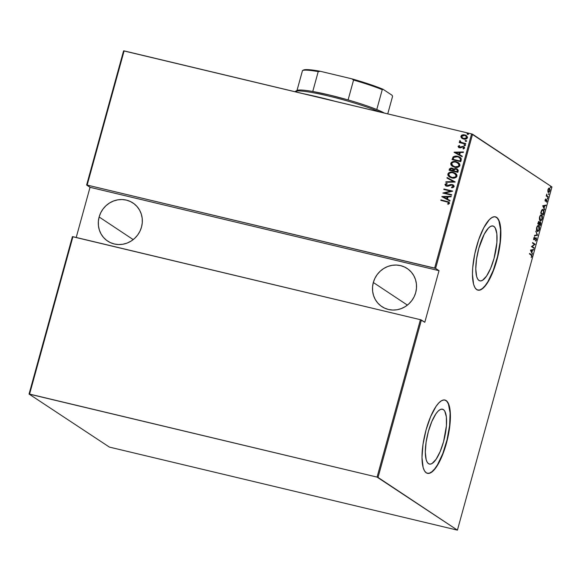 <?xml version="1.0" encoding="UTF-8"?>
<svg xmlns="http://www.w3.org/2000/svg" width="581" height="581" viewBox="0 0 581 581"><rect width="100%" height="100%" fill="white"/><g stroke="black" fill="none" stroke-linecap="round" stroke-linejoin="round"><path stroke-width="0.87" d="M443.405 409.59A28.208 8.621 -76.6 0 1 443.964 440.166A28.208 8.621 -76.6 0 1 429.403 464.074A28.208 8.621 -76.6 0 1 428.509 463.674L427.166 462.171L426.163 459.687L425.314 452.185L426.084 442.315L428.35 431.581L431.785 421.617L435.844 413.941L437.921 411.341L439.926 409.721L441.778 409.126L443.405 409.59L444.748 411.094L446.375 416.955L446.419 425.808L443.564 441.683L440.129 451.648L436.07 459.324L431.988 463.551L430.136 464.146L428.509 463.674A28.208 8.621 -76.6 0 1 427.95 433.099A28.208 8.621 -76.6 0 1 442.511 409.198A28.208 8.621 -76.6 0 1 443.405 409.59L441.538 409.147L443.405 409.59M493.872 226.379A28.208 8.621 -76.6 0 1 494.431 256.955A28.208 8.621 -76.6 0 1 479.87 280.863A28.208 8.621 -76.6 0 1 478.969 280.463L477.633 278.96L476.631 276.476L475.774 268.974L476.543 259.104L478.817 248.37L484.234 234.201L488.389 228.13L490.393 226.503L492.245 225.915L493.872 226.379L495.208 227.883L496.842 233.744L496.886 242.597L494.024 258.472L490.596 268.437L486.529 276.113L482.448 280.34L480.596 280.935L478.969 280.463A28.208 8.621 -76.6 0 1 478.41 249.888A28.208 8.621 -76.6 0 1 492.978 225.987A28.208 8.621 -76.6 0 1 493.872 226.379L491.998 225.936L493.872 226.379M477.785 290.101A37.685 11.518 103.4 0 0 497.169 257.949A37.685 11.518 103.4 0 0 496.37 217.294L496.624 217.359A37.685 11.518 -76.6 0 1 497.372 258.204A37.685 11.518 -76.6 0 1 477.916 290.137A37.685 11.518 -76.6 0 1 476.718 289.607L478.889 290.231L481.366 289.44L484.038 287.268L486.82 283.797L492.245 273.542L494.692 267.144L498.578 253.055L500.648 239.023L500.59 227.193L499.754 222.69L498.411 219.364L496.624 217.359L494.446 216.735L491.976 217.526L489.304 219.698L483.755 227.803L478.65 239.822L474.764 253.912L472.694 267.943L472.447 274.261L473.588 284.276L474.931 287.602L476.718 289.607A37.685 11.518 -76.6 0 1 475.97 248.762A37.685 11.518 -76.6 0 1 495.426 216.829A37.685 11.518 -76.6 0 1 496.624 217.359L496.37 217.294A37.685 11.518 103.4 0 0 495.295 216.8M427.318 473.312A37.685 11.518 103.4 0 0 446.702 441.161A37.685 11.518 103.4 0 0 445.91 400.505L446.157 400.57A37.685 11.518 -76.6 0 1 446.905 441.415A37.685 11.518 -76.6 0 1 427.449 473.348A37.685 11.518 -76.6 0 1 426.258 472.818L428.429 473.442L430.899 472.651L433.579 470.479L436.353 467.008L441.785 456.753L446.368 443.441L449.396 429.105L450.428 415.916L449.287 405.901L447.944 402.575L446.157 400.57L443.986 399.946L441.509 400.737L438.837 402.909L436.055 406.38L430.63 416.635L426.047 429.947L423.012 444.283L421.988 457.472L423.128 467.487L424.464 470.813L426.258 472.818A37.685 11.518 -76.6 0 1 425.51 431.973A37.685 11.518 -76.6 0 1 444.959 400.04A37.685 11.518 -76.6 0 1 446.157 400.57L445.91 400.505A37.685 11.518 103.4 0 0 444.835 400.011M99.126 216.982A22.877 21.65 123.6 0 1 132.976 202.98A22.877 21.65 123.6 0 1 141.503 227.106A22.877 21.65 123.6 0 1 107.659 241.1A22.877 21.65 123.6 0 1 99.126 216.982L133.202 239.604L99.126 216.982L98.356 221.354L98.429 225.762L99.344 230.018L101.065 233.976L103.52 237.469L106.628 240.367L110.259 242.567L114.275 243.976L118.524 244.543L122.845 244.245L127.065 243.09L131.03 241.13L134.574 238.435L137.581 235.116L139.919 231.289L141.503 227.106L142.28 222.726L142.207 218.325L141.292 214.062L139.571 210.111L137.109 206.618L134.008 203.713L130.376 201.52L126.36 200.111L122.112 199.544L117.79 199.842L113.571 200.99L109.606 202.951L106.054 205.645L103.055 208.971L100.716 212.799L99.126 216.982M373.329 282.489A22.877 21.65 123.6 0 1 407.172 268.487A22.877 21.65 123.6 0 1 415.705 292.613A22.877 21.65 123.6 0 1 381.862 306.608A22.877 21.65 123.6 0 1 373.329 282.489L407.404 305.112L373.329 282.489L372.559 286.861L372.632 291.27L373.547 295.526L375.261 299.476L377.723 302.977L380.831 305.875L384.462 308.075L388.478 309.484L392.727 310.051L397.048 309.753L401.268 308.598L405.226 306.637L408.777 303.943L411.784 300.617L414.122 296.797L415.705 292.613L416.475 288.234L416.403 283.833L415.495 279.57L413.774 275.619L411.312 272.126L408.211 269.221L404.579 267.028L400.563 265.619L396.307 265.052L391.993 265.35L387.767 266.497L383.809 268.458L380.257 271.153L377.258 274.479L374.912 278.306L373.329 282.489M471.598 133.906L434.639 268.088L87.15 185.078L124.116 50.888L471.598 133.906L123.586 50.859L86.62 185.041L90.033 187.307L76.213 237.469L90.033 187.307L87.15 185.078L435.605 268.415L472.564 134.233L551.95 186.944L457.414 530.141L378.035 477.429L421.392 320.022L424.798 322.288L439.018 270.681L435.605 268.415L439.018 270.681L90.033 187.307L439.018 270.681L424.798 322.288L420.426 319.695L377.069 477.103L29.58 394.092L72.937 236.685L420.426 319.695L72.407 236.649L29.05 394.056L109.402 447.094L457.414 530.141L377.069 477.103L29.05 394.056L109.402 447.094L457.414 530.141L551.95 186.944L471.598 133.906L472.564 134.233L435.605 268.415L434.639 268.088L471.598 133.906M467.611 134.436L468.409 134.255L468.293 133.717L467.066 133.688L467.611 134.436L468.468 134.146L467.865 133.507L467.015 133.797L467.611 134.436L467.015 133.797M465.701 141.379L466.499 141.205L466.376 140.667L465.156 140.631L465.701 141.379L466.55 141.096L465.955 140.457L465.098 140.747L465.701 141.379L465.098 140.747M464.517 145.664L465.316 145.49L465.199 144.952L463.972 144.916L464.517 145.664L465.374 145.373L464.771 144.742L463.921 145.032L464.517 145.664L463.921 145.032M454.051 152.295L462.135 156.696L462.273 156.195L459.68 154.786L460.305 152.527L463.304 152.454L463.442 151.953L454.081 152.178L462.135 156.696L462.273 156.195L459.68 154.786L460.305 152.527L463.304 152.454L463.442 151.953L454.051 152.295M454.625 167.241L456.855 167.437L459.019 166.762L459.934 165.541L459.753 164.06L458.489 162.702L456.114 161.678L453.855 161.467L451.669 162.15L450.754 163.392L450.965 164.873L452.236 166.217L454.625 167.241C456.862 167.938 458.634 167.372 459.934 165.541L458.358 162.615L456.114 161.678C453.841 160.966 452.062 161.533 450.754 163.392L452.294 166.253L454.625 167.241M451.691 177.895L453.921 178.091L456.085 177.416L457 176.196L456.819 174.707L455.555 173.356L453.18 172.325L450.921 172.121L448.735 172.804L447.82 174.046L448.031 175.527L449.302 176.871L451.691 177.895C453.928 178.592 455.7 178.018 457 176.196L455.424 173.269L453.18 172.325C450.907 171.613 449.12 172.187 447.82 174.046L449.36 176.907L451.691 177.895M452.047 185.012L453.383 186.508L451.459 187.235L451.865 187.779L451.459 187.235L451.778 187.786L454.153 186.537L453.834 185.521L452.374 184.605L450.573 184.547L446.883 185.753L445.852 185.085L446.07 184.359L447.232 183.959L446.273 183.509L444.93 184.598L446.012 185.978L447.878 186.247L451.822 184.976L452.926 185.477L453.26 186.283L451.459 187.235L451.778 187.786L453.129 187.547L454.131 186.632L453.267 185.012L452.185 184.555L446.375 185.608L445.838 184.7L447.232 183.959L446.818 183.4L444.959 184.431L445.649 185.775L446.644 186.196L448.053 186.21L451.132 184.998L452.781 185.354M441.836 196.647L449.919 201.048L450.057 200.539L447.464 199.13L448.089 196.879L451.088 196.799L451.226 196.298L441.865 196.531L449.919 201.048L450.057 200.539L447.464 199.13L448.089 196.879L451.088 196.799L451.226 196.298L441.836 196.647M446.615 201.738L448.547 202.551L448.568 203.205L447.588 203.887L448.183 204.33L449.505 203.386L449.011 202.065L440.943 199.886L440.812 200.351L448.242 202.268L448.655 203.023L447.588 203.887L448.183 204.33L449.541 203.277L448.939 202.014L440.943 199.886L440.812 200.351L446.615 201.738M451.677 194.679L444.814 193.037L452.664 191.084L443.935 188.999L443.811 189.464L450.689 191.105L442.824 193.052L451.546 195.136L451.677 194.679L444.814 193.037L452.635 191.193L443.935 188.999L443.811 189.464L450.689 191.105L442.824 193.052L451.546 195.136L451.677 194.679M455.148 182.056L447.094 177.539L446.956 178.047L453.485 181.599L445.925 181.78L445.787 182.289L455.184 181.94L447.094 177.539L446.956 178.047L453.485 181.599L445.925 181.78L445.787 182.289L455.148 182.056M457.828 172.332L458.249 170.218L457.007 168.889L455.228 168.505L453.696 169.136L451.219 167.996L449.52 168.846L449.106 170.248L457.828 172.332L458.227 170.894L457.37 169.093L456.216 168.613L453.696 169.136L452.003 168.098L449.382 169.231L449.106 170.248L457.828 172.332M461.22 160.015L461.234 158.54L460.334 157.429L455.954 156.013L453.238 156.776L452.04 159.593L460.762 161.678L461.22 160.015L460.014 157.197L457.726 156.26L453.122 156.885L452.04 159.593L460.762 161.678L461.22 160.015M463.021 146.913L463.994 147.973L462.955 148.533L463.456 148.99L464.633 148.053L463.994 146.804L463.115 146.441L459.702 147.414L460.312 147.414L458.852 146.557L459.724 145.976L459.266 145.519L458.046 146.448L458.932 147.618L460.493 147.843L463.021 146.913L463.87 147.697L462.955 148.533L463.456 148.99L464.662 147.901L464.204 146.964L462.861 146.39L459.288 147.225L458.874 146.492L459.724 145.976L459.266 145.519L458.068 146.354L459.411 145.62L458.068 146.354L459.455 147.792L462.374 146.906L463.529 147.146M465.613 144.073L465.737 143.616L461.234 142.389L460.384 141.713L460.493 141.038L459.593 140.892L460.305 142.316L459.36 142.091L459.237 142.556L465.613 144.073L465.737 143.616L461.002 142.272L459.883 140.609L459.542 141.016L460.305 142.316L459.36 142.091L459.237 142.556L465.613 144.073M462.135 138.431L464.706 139.179L466.833 138.648L467.531 137.174L466.267 135.482L463.565 134.712L461.445 135.315L460.827 136.658L461.655 138.038L461.023 136.252L462.062 138.387M548.341 192.355L549.866 190.902L549.488 188.186L548.675 188.295L547.948 189.624L548.036 191.999L549.06 192.296L549.938 190.626L549.96 189.028L549.306 188.099L547.948 189.624L547.832 191.367L548.529 192.442L548.028 192.318M548.079 197.25L548.21 196.785L546.881 195.681L546.801 194.069L546.227 196.015L548.079 197.25L548.21 196.785L546.975 195.855L546.801 194.069L546.227 196.015L548.079 197.25M545.138 199.82L545.414 201.222L546.779 200.271L546.46 202.203L546.968 199.864L546.474 199.69L545.501 200.735L545.69 198.949L545.138 199.82L545.341 201.179L546.692 200.162L546.46 202.203L547.026 201.222L546.815 199.697L545.457 200.714L545.69 198.949L545.138 199.82M543.206 209.625L542.625 209.458L543.206 209.625L541.55 210.438L540.693 213.162L543.235 214.847L543.954 211.135L543.584 210.01L542.661 209.458L541.55 210.438L540.693 213.162L543.235 214.847L543.693 213.183C544.099 211.041 543.939 209.85 543.206 209.625L542.378 209.356M540.439 221.898L539.219 222.458L538.848 221.506L537.759 223.816L540.301 225.501L540.846 223.22L540.439 221.898L539.495 222.523L539.19 221.622L538.602 221.622L537.759 223.816L540.301 225.501L540.693 224.07L540.301 221.833M537.621 235.225L535.747 231.107L537.149 234.847L534.578 235.356L534.44 235.857L537.621 235.225L534.505 235.625L537.621 235.225L535.747 231.107L537.149 234.847L534.578 235.356L534.44 235.857L537.621 235.225M534.142 247.847L532.145 246.526L535.13 244.26L532.595 242.575L532.465 243.04L534.469 244.369L531.477 246.627L534.019 248.312L534.142 247.847L533.569 248.014L534.142 247.847L532.145 246.526L535.13 244.26L532.595 242.575L532.465 243.04L534.469 244.369L531.477 246.627L534.019 248.312L534.142 247.847M531.157 255.044L531.659 255.901L531.208 257.543L531.884 256.323L531.804 255.052L529.596 253.454L529.465 253.919L531.157 255.044L531.608 256.228L531.208 257.543L531.855 256.439L531.31 254.594L529.596 253.454L529.465 253.919L531.157 255.044M530.489 250.215L532.392 254.217L531.92 252.43L532.537 250.179L533.699 249.467L530.518 250.099L532.392 254.217L531.92 252.43L532.537 250.179L533.699 249.467L530.489 250.215M534.571 238.878L533.983 239.525L534.484 239.641L535.733 238.312L535.283 238.203L536.038 238.29L536.183 239.612L535.442 241.042L536.437 239.793L536.365 238.05L535.631 237.89L534.128 239.212L534.585 236.91L533.728 238.181L534.23 239.742L536.118 238.355L536.183 239.612L535.435 240.505L535.442 241.042L535.805 240.846L536.437 239.793L536.052 237.774M538.195 225.551L538.74 225.697C538.115 225.094 537.41 225.733 536.633 227.629C536.314 229.771 536.517 230.984 537.222 231.267L538.493 230.977L539.408 228.979L539.284 226.423L538.282 225.551L537.164 226.365L536.539 228.006L536.553 230.149L537.498 231.391L537.004 231.274M541.129 214.897L541.674 215.05C541.049 214.44 540.345 215.086 539.567 216.974C539.248 219.117 539.451 220.33 540.156 220.613L541.427 220.322L542.342 218.325L542.218 215.776L541.216 214.897L540.098 215.711L539.517 217.163L539.488 219.495L540.432 220.736L539.938 220.62M542.705 205.87L544.608 209.872L544.136 208.085L544.753 205.827L545.777 205.63L545.915 205.122L542.734 205.754L544.608 209.872L544.136 208.085L544.753 205.827L545.777 205.63L545.915 205.122L542.705 205.87M547.425 198.869L547.52 197.954L547.36 198.796L547.68 197.939L547.338 198.266L547.425 198.869L547.76 198.542L547.309 198.433L547.76 198.542M548.602 194.584L548.696 193.669L548.544 194.519L548.856 193.655L548.602 194.584L548.943 194.257L548.486 194.148L548.943 194.257M550.519 187.634L550.614 186.719L550.454 187.569L550.773 186.712L550.432 187.031L550.519 187.634L550.853 187.314L550.403 187.205L550.853 187.314M427.05 473.246L429.381 473.166L431.966 471.678L434.711 468.838L437.493 464.764L442.787 453.579L447.043 439.81L449.607 425.553L450.093 412.989L448.43 404.02L446.854 401.34L444.864 400.018M477.517 290.035L479.848 289.955L482.433 288.466L485.171 285.627L487.96 281.553L493.254 270.368L497.503 256.599L500.074 242.342L500.561 229.778L498.89 220.809L497.321 218.129L495.332 216.807M531.455 255.444L529.545 253.636L531.31 254.594L530.809 254.478L531.426 255.248M533.133 249.583L533.561 249.975L532.007 250.193L533.133 249.583M531.492 252.328L531.92 252.43L531.492 252.328M532.102 253.614L532.53 253.715L532.102 253.614M530.555 250.353L531.717 250.12L530.555 250.353M530.99 250.484L532.211 250.244L531.717 250.12L532.211 250.244L531.724 252.023L530.569 250.382L532.211 250.244L531.724 252.023L530.99 250.484M532.545 242.749L535.101 244.361L532.545 242.749M531.666 246.409L533.648 247.731L531.659 246.409M536.169 237.825L534.556 239.081L533.699 239.111L534.128 239.212L533.736 238.174L534.585 236.91L533.772 238.007L534.012 239.684L534.484 239.641L533.518 239.561M534.012 239.684L534.484 239.641M534.556 239.081L534.128 239.212M533.634 239.089L534.055 238.958L533.634 239.089M533.852 239.59L534.273 239.234M535.319 238.152L535.958 238.254M537.091 234.855L537.65 235.109L537.091 234.855M537.222 231.267C537.846 231.855 538.543 231.216 539.313 229.357L539.313 229.357C539.64 227.207 539.451 225.987 538.74 225.697L537.955 225.45M538.74 225.697L538.246 225.581L538.783 226.314L538.137 225.515M537.178 231.289L537.991 230.853L537.258 231.289M537.991 230.853L538.282 230.483M538.848 226.496L539.052 229.204C538.427 230.737 537.861 231.267 537.352 230.802L536.539 230.345M537.432 230.751L536.851 230.686L537.57 230.904L536.902 227.774C537.534 226.227 538.1 225.689 538.616 226.162L538.957 229.502L538.151 230.751L537.185 230.664L536.612 227.708L537.919 226.14L538.776 226.307M538.616 226.162L537.933 225.958M536.677 230.534L537.352 230.802M538.623 221.448L539.001 222.407M539.727 222.203L540.519 222.734L540.693 224.07L540.163 224.869L538.725 224.121L539.219 224.237L539.604 222.973L539.226 222.886L540.315 222.363L540.163 224.869L538.725 224.121L540.163 224.869L539.219 224.237L540.163 222.32L539.684 222.196M539.96 224.818L539.851 225.203L539.96 224.818M538.965 222.036L538.696 221.506M539.197 222.654L539.488 222.276M539.742 222.203L539.11 222.857M538.464 223.946L537.839 223.532L538.464 223.946M538.144 223.525L538.035 222.821L539.001 222.036L538.965 224.063L537.861 223.46L539.001 222.036L538.965 224.063L538.144 223.525M540.156 220.613C540.78 221.201 541.477 220.569 542.247 218.703L542.247 218.703C542.574 216.553 542.385 215.333 541.674 215.05L540.889 214.796M541.674 215.05L541.18 214.926L541.717 215.66L541.071 214.868M540.947 220.184L540.192 220.635M540.112 220.642L541.216 219.829M541.782 215.841L541.986 218.55C541.361 220.083 540.795 220.62 540.286 220.148L539.473 219.691M540.366 220.105L539.96 220.119M539.872 220.083L540.504 220.25L539.836 217.127C540.468 215.58 541.034 215.035 541.55 215.507L541.986 218.55L541.085 220.097L540.199 220.083L539.546 217.054L540.853 215.486L541.71 215.653M541.55 215.507L540.867 215.304M539.611 219.879L540.286 220.148M542.894 214.164L542.785 214.549L542.894 214.164M542.712 209.509L543.271 210.257L542.712 209.509M541.782 209.988L542.291 209.85M542.603 214.091L540.773 212.878L543.097 214.215L540.795 212.806L541.398 210.794L543.082 210.09L543.634 212L543.097 214.215L542.603 214.091M541.87 209.93L543.082 210.09L543.591 210.925L543.097 214.215L541.085 212.871L542 210.387L543.082 210.09M545.348 205.231L545.777 205.63L544.223 205.841L545.348 205.231M543.707 207.983L544.136 208.085L543.707 207.983M544.317 209.262L544.746 209.363L544.317 209.262M542.77 206.008L543.932 205.776L542.77 206.008M543.206 206.139L544.426 205.892L543.932 205.776L544.426 205.892L543.939 207.671L542.785 206.03L544.426 205.892L543.939 207.671L543.206 206.139M545.385 199.29L545.762 199.385L545.385 199.29M545.065 200.619L545.457 200.714L545.065 200.619M546.445 199.711L546.598 200.133M546.583 200.14L545.98 200.06M545.232 201.084L545.675 201.186L545.232 201.084M546.612 200.256L546.394 199.646M546.452 195.695L548.21 196.785L547.629 196.952L546.423 195.652M549.488 188.186L548.675 188.295M549.03 188.099L549.72 189.304L549.67 190.648L548.261 191.839M548.813 191.948L548.29 192.311M548.173 192.333L548.987 191.715M548.522 191.723L548.173 189.776L549.357 188.651L549.641 190.75L549.023 191.846L548.464 191.89L547.927 189.718L549.415 188.694M548.028 191.803L548.464 191.89M548.863 188.527L548.5 188.469M548.718 188.462L549.357 188.651M449.157 202.159L441.088 199.98L440.972 200.387L440.943 199.886L449.004 202.065M448.365 202.348L448.815 203.038L447.733 203.982L448.191 204.33L447.588 203.887L448.801 203.125L448.314 202.319M441.981 196.727L451.197 196.4L441.981 196.727M447.61 199.225L450.057 200.554L447.61 199.225M447.276 196.995L446.782 198.775L443.528 196.988L447.13 196.901L446.782 198.775L447.276 196.995M446.636 198.68L443.528 196.988L446.782 198.775L443.528 196.988L447.13 196.901L446.636 198.68M442.983 193.095L450.834 191.207L442.983 193.095M443.971 189.508L443.935 188.999L452.65 191.142L444.08 189.101L443.971 189.508M444.959 193.132L451.655 194.737L444.959 193.132M452.882 185.412L453.383 186.508L452.192 185.114M445.721 185.826L444.959 184.431L446.963 183.494L445.155 184.388L445.859 185.913M446.738 185.724L452.185 184.555L453.333 185.056M453.405 185.099L451.524 184.562L447.798 185.826L446.215 185.484M450.718 184.642L450.319 184.751M448.641 185.492L448.104 185.738M445.888 183.763L445.22 184.264M445.961 182.281L445.925 181.78L453.63 181.693L446.07 181.875L445.961 182.281M447.109 178.127L447.094 177.539L455.177 181.955L447.239 177.633L447.109 178.127M449.578 172.542L448.307 173.436L447.9 174.525L449.447 176.965L447.966 174.14C449.266 172.281 451.052 171.715 453.325 172.426L455.497 173.312M455.7 173.45L451.822 172.208M451.081 172.216L450.311 172.325M454.342 173.283L456.238 175.164L455.519 177.096L452.548 177.641L449.781 176.493M450.086 176.726L451.96 177.532C453.776 178.084 455.206 177.604 456.245 176.094L456.107 175.999C455.061 177.51 453.63 177.982 451.815 177.43L450.014 176.675L448.721 174.235C449.774 172.717 451.219 172.23 453.049 172.789L454.85 173.545L456.245 176.094L454.916 173.596M453.507 168.846L450.58 168.185L449.665 168.94L449.266 170.284L449.382 169.231L452.003 168.098L453.187 168.613M457.153 168.984L455.373 168.599L453.841 169.238L456.216 168.613L457.443 169.144M456.891 169.449L457.501 170.415L457.211 171.751L453.964 170.974L454.277 169.616L456.085 169.071L456.76 169.361L457.4 171.061L456.833 169.412M452.592 168.875L453.202 169.521L453.071 170.763L450.275 170.095L450.304 169.361L451.887 168.563L452.563 168.846L453.158 170.444L452.635 168.897M453.013 170.349L453.071 170.763L453.013 170.349L450.13 169.993L453.071 170.763L450.13 169.993L450.609 168.788L451.648 168.519L452.911 169.158L453.013 170.349M457.254 170.967L457.211 171.751L457.254 170.967L457.065 171.649L453.819 170.879L457.211 171.751L453.819 170.879L454.444 169.42L455.598 169.013L457.153 169.717L457.254 170.967M452.512 161.888L451.241 162.782L450.834 163.871L452.381 166.311L450.9 163.493C452.2 161.634 453.986 161.06 456.259 161.772L458.431 162.665M458.634 162.803L454.756 161.554M454.015 161.562L453.245 161.671M457.276 162.629L459.172 164.51L458.453 166.442L455.482 166.994L452.715 165.839M453.02 166.072L454.894 166.878C456.71 167.43 458.14 166.95 459.186 165.447L459.041 165.345C457.995 166.856 456.564 167.328 454.749 166.776L452.948 166.021L451.655 163.588C452.708 162.063 454.153 161.583 455.983 162.135L457.784 162.891L459.186 165.447L457.857 162.941M460.014 157.197L457.291 156.238L454.313 156.347L452.984 157.342L452.2 159.63L453.122 156.885L457.726 156.26L460.087 157.248M457.291 156.238L456.1 156.107M454.901 156.195L454.313 156.347M459.418 157.487L460.537 158.969L460.145 161.097L453.064 159.339L453.87 157.357L457.596 156.725L459.331 157.429L460.515 158.874L460.101 158.068M460.37 158.773L460.145 161.097L460.167 160.378L459.999 161.002L453.064 159.339L453.87 157.357L455.657 156.55L458.46 156.986L460.37 158.773M454.197 152.382L463.413 152.048L454.197 152.382M459.825 154.88L462.273 156.209L459.825 154.88M459.491 152.65L458.997 154.43L455.744 152.643L459.346 152.549L458.997 154.43L459.491 152.65M458.852 154.335L455.744 152.643L458.997 154.43L455.744 152.643L459.346 152.549L458.852 154.335M459.556 147.32L458.852 146.557M463.776 147.334L463.994 147.973L463.166 147.008M458.707 147.494L458.213 146.448L459.077 147.712M459.702 147.414L459.201 147.16M464.662 145.766L464.066 145.127L464.771 144.742L465.519 145.475M465.374 145.373L464.771 144.742M465.345 145.047L464.212 144.923L464.437 145.686M459.397 142.592L459.36 142.091L460.45 142.41L459.542 141.016L460.029 140.704L459.694 141.517L460.45 142.41L459.506 142.185L459.397 142.592M461.437 142.483L465.722 143.674L460.82 142.142M465.846 141.481L465.243 140.842L465.955 140.457L466.696 141.19M466.55 141.096L465.955 140.457M466.521 140.762L465.388 140.638L465.613 141.401M462.353 134.879L461.023 136.252L462.353 134.879L464.916 134.966L462.353 134.879M461.51 137.944L463.623 139.033C465.272 139.534 466.558 139.099 467.48 137.733L466.332 135.526L464.771 134.865L466.405 135.576M465.94 135.315L463.711 134.807L461.59 135.417L461.089 137.247L462.636 138.728M465.933 135.903L466.877 137.218L466.347 138.343L464.306 138.743L462.411 137.937L463.108 138.394M462.65 138.125L463.899 138.67L466.841 137.646L463.754 138.576L462.578 138.075L461.663 136.346L464.647 135.329L465.831 135.831L466.841 137.646L465.897 135.881M467.756 134.531L467.16 133.891L467.865 133.507L468.613 134.24M468.468 134.146L467.865 133.507M468.439 133.812L467.306 133.695L467.531 134.451M453.049 172.789L455.853 174.547L456.107 175.999L455.373 177.002L452.105 177.495L449.149 175.898L448.685 174.394L449.469 173.24L451.226 172.637L453.049 172.789M455.983 162.135L458.787 163.893L459.041 165.345L458.307 166.348L455.039 166.841L452.083 165.244L451.619 163.74L452.403 162.586L454.16 161.983L455.983 162.135M464.647 135.329L466.623 136.709L466.202 138.249L464.161 138.648L461.975 137.537L461.626 136.564L462.004 135.787L464.647 135.329M377.069 477.103L420.426 319.695L421.392 320.022L378.035 477.429L377.069 477.103M29.05 394.056L72.407 236.649L72.937 236.685L29.58 394.092L29.05 394.056M86.62 185.041L123.586 50.859L124.116 50.888L87.15 185.078L86.62 185.041M303.108 93.657L335.68 101.435A78.057 8.287 -164.6 0 0 303.108 93.657M376.771 109.533L384.397 113.077A47.105 4.997 -164.6 0 0 376.771 109.533A47.105 4.997 -164.6 0 0 348.092 99.932A47.105 4.997 -164.6 0 0 312.752 91.486L329.333 94.986L348.092 99.932A47.105 4.997 15.4 0 1 376.771 109.533L382.247 89.663L383.024 89.263L392.182 95.342L392.531 96.49L387.745 113.876L392.531 96.49L392.182 95.342L383.024 89.263A46.298 4.917 -164.6 0 0 351.839 78.827L353.568 80.062L348.092 99.932L353.568 80.062A47.105 4.997 15.4 0 1 382.247 89.663A47.105 4.997 -164.6 0 0 353.568 80.062L351.839 78.827L360.801 81.463L383.024 89.263L382.247 89.663L376.771 109.533M296.724 91.478L297 90.476A47.105 4.997 -164.6 0 0 296.6 91.035M379.676 111.944A48.448 5.142 -164.6 0 0 328.614 96.032A48.448 5.142 -164.6 0 0 295.01 91.718A48.448 5.142 15.4 0 1 295.373 91.384A48.448 5.142 15.4 0 1 330.458 96.482A48.448 5.142 15.4 0 1 379.676 111.944M303.253 70.207L305.025 69.662L308.576 69.669L320.371 71.303L318.221 71.616L312.752 91.486A47.105 4.997 -164.6 0 0 297.014 90.469A47.105 4.997 -164.6 0 0 297 90.476A47.105 4.997 15.4 0 1 312.752 91.486L318.221 71.616L320.371 71.303L351.839 78.827L320.371 71.303A46.298 4.917 -164.6 0 0 303.478 70.047L302.49 70.599L297 90.476L302.476 70.606A47.105 4.997 15.4 0 1 302.49 70.599A47.105 4.997 15.4 0 1 318.221 71.616A47.105 4.997 -164.6 0 0 302.476 70.606M534.215 239.249L533.714 239.125M545.508 200.735L545.007 200.612M546.634 200.14L546.14 200.017M295.373 91.384L297.014 90.469"/></g></svg>

